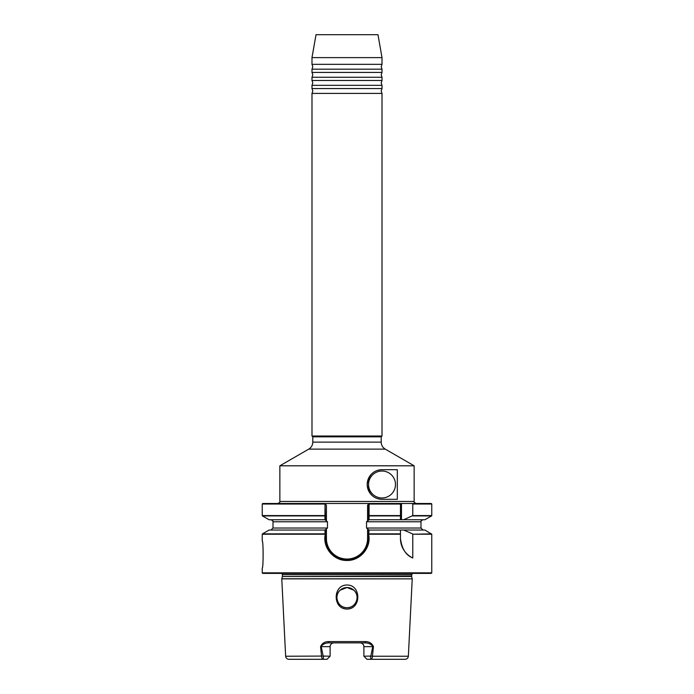 <?xml version="1.0" encoding="UTF-8"?>
<svg xmlns="http://www.w3.org/2000/svg" width="694" height="694" viewBox="0 0 694 694"><rect width="100%" height="100%" fill="white"/><g stroke="black" fill="none" stroke-linecap="round" stroke-linejoin="round"><path stroke-width="1.04" d="M347 72.41L382.012 72.41L381.206 74.831L382.012 77.26L311.988 77.26L312.794 74.831L311.988 72.41L347 72.41M347 80.487L382.012 80.487L381.206 82.916L382.012 85.336L311.988 85.336L312.794 82.916L311.988 80.487L347 80.487M347 64.325L382.012 64.325L381.206 66.754L382.012 69.174L311.988 69.174L312.794 66.754L311.988 64.325L347 64.325M347 88.572L382.012 88.572L381.206 90.992L382.012 93.412L311.988 93.412L312.794 90.992L311.988 88.572L347 88.572M368.549 484.499A13.464 13.464 0 0 1 382.012 471.035A13.464 13.464 0 0 1 395.485 484.499A13.464 13.464 0 0 1 382.012 497.962A13.464 13.464 0 0 1 368.549 484.499M262.237 541.06C263.408 540.227 263.408 568.828 262.237 567.996C263.408 568.828 263.408 540.244 262.237 541.06L262.237 534.224L325.113 534.224L324.931 530.051L327.464 528.03L327.464 521.767L324.931 519.745L325.035 503.488L431.226 503.488L431.763 504.026L412.774 504.026L412.774 515.573L403.708 519.745L424.936 519.745L431.555 515.928L412.514 515.928M347 585.007C332.608 584.877 332.591 609.202 347 609.037C361.47 609.159 361.331 584.825 347 585.007M347 587.523A10.098 10.098 0 0 0 336.902 597.621A10.098 10.098 0 0 0 347 607.718C338.186 608.204 333.337 595.903 340.112 590.23C333.346 595.886 338.169 608.204 347 607.718C355.814 608.204 360.663 595.903 353.888 590.23C360.654 595.886 355.831 608.204 347 607.718A10.098 10.098 0 0 0 357.098 597.621A10.098 10.098 0 0 0 347 587.523L353.888 590.23L347 587.523L340.112 590.23L347 587.523M431.226 573.383L262.774 573.383L262.237 572.845L431.763 572.845L431.226 573.383M414.136 465.804L414.136 501.467L279.864 501.467L279.864 465.804L414.136 465.804L385.248 449.122L308.752 449.122C311.346 447.509 312.69 445.175 312.794 442.121L381.206 442.121L381.206 436.821L382.012 436.014L382.012 93.412M312.794 442.121L312.794 436.821L381.206 436.821M312.794 436.821L311.988 436.014L382.012 436.014M311.988 57.611L316.022 34.7L377.978 34.7L382.012 57.611L311.988 57.611L311.988 64.325M373.441 646.643L373.112 646.643C371.273 644.206 368.644 642.948 365.209 642.87L365.608 641.594C369.355 641.69 371.967 643.373 373.441 646.643L372.435 656.229L408.358 656.229C408.089 658.103 407.014 659.126 405.123 659.3L366.987 659.3L363.89 656.203L370.822 656.073L372.765 646.643L363.89 646.643L363.89 656.203M412.774 534.224L412.774 557.967C405.895 555.261 401.791 548.772 400.464 538.501L400.464 530.008L424.936 530.051L431.763 534.224L412.774 534.224L431.555 533.868M367.586 520.734L367.586 505.206L368.965 503.488L369.087 504.026L369.069 519.745L366.536 521.767L366.536 528.03L369.069 530.051L368.67 534.501C371.472 547.505 360.342 560.821 347 560.466C333.588 560.882 322.372 547.488 325.252 534.406L325.113 534.224M397.315 499.316L382.012 499.316C373.502 498.865 368.557 493.937 367.204 484.533C368.514 475.104 373.45 470.159 382.012 469.682L397.315 469.682L397.315 499.316M369.069 519.745L400.464 519.745L400.464 503.488L400.464 504.026L368.592 504.026L368.965 503.488M412.08 503.488L412.774 504.026M403.708 519.745L400.464 519.745L400.464 515.928L369.069 515.928M369.069 530.051L400.464 530.051L400.464 533.868L369.069 533.868M403.708 530.051L412.514 533.868M414.136 501.467C413.563 501.84 414.231 502.508 416.157 503.488L401.47 503.488L401.47 519.745M325.408 504.026L262.237 504.026L262.774 503.488L325.035 503.488L325.408 519.745M324.931 515.928L262.445 515.928L269.064 519.745L324.931 519.745M324.931 533.868L262.445 533.868L269.064 530.051L324.931 530.051M370.822 656.073L372.435 656.229C372.14 658.424 371.628 659.447 370.9 659.3L370.405 656.203M321.235 646.643L330.11 646.643A3.774 3.774 0 0 1 333.883 642.87C331.628 643.052 330.379 644.31 330.11 646.643L330.11 656.203L323.178 656.073L321.235 646.643L320.559 646.643C322.033 643.373 324.645 641.69 328.392 641.594L365.608 641.594M363.89 646.643C363.63 644.31 362.372 643.052 360.117 642.87A3.774 3.774 0 0 1 363.89 646.643A3.774 3.774 0 0 0 360.117 642.87M330.11 656.203L327.013 659.3L323.1 659.3C322.372 659.447 321.86 658.424 321.565 656.229L320.559 646.643M323.04 659.3L288.877 659.3C286.986 659.126 285.911 658.103 285.642 656.229L323.178 656.073M323.1 659.3L323.595 656.203M365.209 642.87L328.791 642.87C325.365 642.948 322.727 644.206 320.888 646.643M368.592 519.745L368.592 504.026M326.414 529.062L326.414 538.501L325.408 538.501A21.549 21.549 0 0 0 332.287 554.289A21.549 21.549 0 0 1 325.408 538.501L325.408 534.493L325.408 538.501C326.683 551.591 333.866 558.774 346.957 560.049L347.043 560.049C360.151 558.765 367.334 551.583 368.592 538.501L368.592 534.554L368.592 538.501A21.549 21.549 0 0 1 365.131 550.212A21.549 21.549 0 0 0 368.592 538.501L367.586 538.501L367.586 529.062M325.408 530.051L325.252 534.406M368.67 534.501L368.592 530.051M326.414 505.206L325.408 503.948L326.414 505.206L326.414 520.734M324.974 515.798L325.408 515.521M368.592 515.521L369.026 515.798M367.586 505.206L368.592 503.948M400.464 538.501A21.549 21.549 0 0 0 412.774 557.967M328.791 642.87L328.392 641.594M363.569 552.329A21.549 21.549 0 0 1 362.919 553.075A21.549 21.549 0 0 0 363.569 552.329M353.801 558.965A21.549 21.549 0 0 1 352.734 559.286A21.549 21.549 0 0 0 353.801 558.965M350.583 559.754A21.549 21.549 0 0 1 347.928 560.032A21.549 21.549 0 0 0 350.583 559.754M346.957 560.049A21.549 21.549 0 0 1 340.103 558.93A21.549 21.549 0 0 0 346.957 560.049L347.043 559.034A20.534 20.534 0 0 0 367.586 538.501M339.271 558.635A21.549 21.549 0 0 1 332.955 554.888A21.549 21.549 0 0 0 339.271 558.635M382.012 469.682A14.817 14.817 0 0 0 367.204 484.499A14.817 14.817 0 0 0 382.012 499.316M285.642 656.229L281.773 578.874L412.227 578.874L281.781 578.77L282.389 576.497L411.611 576.497L412.219 578.77M282.389 576.497L411.559 576.081L412.184 573.383M282.441 576.081L282.441 574.658L411.559 574.658M400.464 534.224L368.887 534.224M369.087 515.573L400.464 515.573M412.774 515.573L431.763 515.573L431.763 504.026M366.536 521.767L420.998 521.767C420.443 521.376 421.119 520.7 423.019 519.745M366.536 528.03L420.998 528.03L423.019 530.051M327.464 528.03L273.002 528.03L273.002 521.767L327.464 521.767M262.237 504.026L262.237 515.573L324.913 515.573M326.414 538.501A20.534 20.534 0 0 0 346.957 559.034M347.043 560.049L347.043 559.034M382.012 80.487L382.012 77.26M382.012 72.41L382.012 69.174M382.012 88.572L382.012 85.336M279.864 501.467C280.437 501.84 279.769 502.508 277.843 503.488M282.441 574.658L281.816 573.383M408.358 656.229L412.227 578.874M431.763 572.845L431.763 534.224M382.012 64.325L382.012 57.611M262.237 572.845L262.237 567.996M273.002 521.767C273.583 521.472 272.907 520.804 270.981 519.745M420.998 528.03L420.998 521.767M273.002 528.03L270.981 530.051M311.988 436.014L311.988 93.412M308.752 449.122L279.864 465.804M311.988 88.572L311.988 85.336M311.988 72.41L311.988 69.174M311.988 80.487L311.988 77.26M385.248 449.122C382.654 447.509 381.31 445.175 381.206 442.121"/></g></svg>
